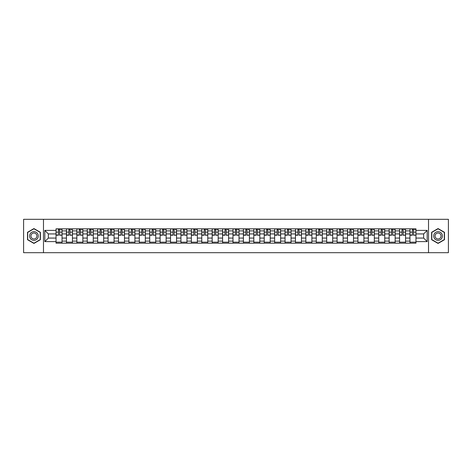 <?xml version="1.0" encoding="UTF-8"?>
<svg xmlns="http://www.w3.org/2000/svg" width="472" height="472" viewBox="0 0 472 472"><rect width="100%" height="100%" fill="white"/><g stroke="black" fill="none" stroke-linecap="round" stroke-linejoin="round"><path stroke-width="0.71" d="M428.517 252.685L448.4 252.685L448.4 219.315L23.6 219.315L23.6 252.685L428.517 252.685L428.517 219.315M66.44 243.174L66.44 230.861L62.038 230.861L62.038 243.174M62.038 230.861L62.038 228.826M66.44 230.861L66.44 228.826M72.446 228.826L72.446 243.174M76.847 243.174L76.847 228.826M82.854 228.826L82.854 243.174M87.261 243.174L87.261 228.826M93.267 228.826L93.267 243.174M97.669 243.174L97.669 228.826M103.675 228.826L103.675 243.174M108.082 243.174L108.082 228.826M114.082 228.826L114.082 243.174M118.49 243.174L118.49 228.826M124.496 228.826L124.496 243.174M128.897 243.174L128.897 228.826M134.904 228.826L134.904 243.174M139.311 243.174L139.311 228.826M145.317 228.826L145.317 243.174M149.718 243.174L149.718 228.826M155.725 228.826L155.725 243.174M160.126 243.174L160.126 228.826M166.132 228.826L166.132 243.174M170.54 243.174L170.54 228.826M176.546 228.826L176.546 243.174M180.947 243.174L180.947 228.826M186.953 228.826L186.953 243.174M191.361 243.174L191.361 228.826M197.361 228.826L197.361 243.174M201.768 243.174L201.768 228.826M207.774 228.826L207.774 243.174M212.176 243.174L212.176 228.826M218.182 228.826L218.182 243.174M222.589 243.174L222.589 228.826M228.595 228.826L228.595 243.174M232.997 243.174L232.997 228.826M239.003 228.826L239.003 243.174M243.404 243.174L243.404 228.826M249.411 228.826L249.411 243.174M253.818 243.174L253.818 228.826M259.824 228.826L259.824 243.174M264.226 243.174L264.226 228.826M270.232 228.826L270.232 243.174M274.639 243.174L274.639 228.826M280.639 228.826L280.639 243.174M285.047 243.174L285.047 228.826M291.053 228.826L291.053 243.174M295.454 243.174L295.454 228.826M301.46 228.826L301.46 243.174M305.868 243.174L305.868 228.826M311.874 228.826L311.874 243.174M316.275 243.174L316.275 228.826M322.282 228.826L322.282 243.174M326.683 243.174L326.683 228.826M332.689 228.826L332.689 243.174M337.096 243.174L337.096 228.826M343.103 228.826L343.103 243.174M347.504 243.174L347.504 228.826M353.51 228.826L353.51 243.174M357.918 243.174L357.918 228.826M363.918 228.826L363.918 243.174M368.325 243.174L368.325 228.826M374.331 228.826L374.331 243.174M378.733 243.174L378.733 228.826M384.739 228.826L384.739 243.174M389.146 243.174L389.146 228.826M395.152 228.826L395.152 243.174M399.554 243.174L399.554 228.826M405.56 228.826L405.56 243.174M409.962 243.174L409.962 228.826M409.962 238.071L405.56 238.071M399.554 238.071L395.152 238.071M389.146 238.071L384.739 238.071M378.733 238.071L374.331 238.071M368.325 238.071L363.918 238.071M357.918 238.071L353.51 238.071M347.504 238.071L343.103 238.071M337.096 238.071L332.689 238.071M326.683 238.071L322.282 238.071M316.275 238.071L311.874 238.071M305.868 238.071L301.46 238.071M295.454 238.071L291.053 238.071M285.047 238.071L280.639 238.071M274.639 238.071L270.232 238.071M264.226 238.071L259.824 238.071M253.818 238.071L249.411 238.071M243.404 238.071L239.003 238.071M232.997 238.071L228.595 238.071M222.589 238.071L218.182 238.071M212.176 238.071L207.774 238.071M201.768 238.071L197.361 238.071M191.361 238.071L186.953 238.071M180.947 238.071L176.546 238.071M170.54 238.071L166.132 238.071M160.126 238.071L155.725 238.071M149.718 238.071L145.317 238.071M139.311 238.071L134.904 238.071M128.897 238.071L124.496 238.071M118.49 238.071L114.082 238.071M108.082 238.071L103.675 238.071M97.669 238.071L93.267 238.071M87.261 238.071L82.854 238.071M76.847 238.071L72.446 238.071M66.44 238.071L62.038 238.071M409.962 233.929L405.56 233.929M399.554 233.929L395.152 233.929M389.146 233.929L384.739 233.929M378.733 233.929L374.331 233.929M368.325 233.929L363.918 233.929M357.918 233.929L353.51 233.929M347.504 233.929L343.103 233.929M337.096 233.929L332.689 233.929M326.683 233.929L322.282 233.929M316.275 233.929L311.874 233.929M305.868 233.929L301.46 233.929M295.454 233.929L291.053 233.929M285.047 233.929L280.639 233.929M274.639 233.929L270.232 233.929M264.226 233.929L259.824 233.929M253.818 233.929L249.411 233.929M243.404 233.929L239.003 233.929M232.997 233.929L228.595 233.929M222.589 233.929L218.182 233.929M212.176 233.929L207.774 233.929M201.768 233.929L197.361 233.929M191.361 233.929L186.953 233.929M180.947 233.929L176.546 233.929M170.54 233.929L166.132 233.929M160.126 233.929L155.725 233.929M149.718 233.929L145.317 233.929M139.311 233.929L134.904 233.929M128.897 233.929L124.496 233.929M118.49 233.929L114.082 233.929M108.082 233.929L103.675 233.929M97.669 233.929L93.267 233.929M87.261 233.929L82.854 233.929M76.847 233.929L72.446 233.929M66.44 233.929L62.038 233.929M48.356 238.071L56.032 238.071L56.032 233.929L48.356 233.929L48.356 238.071L44.822 241.605L44.822 230.395L56.032 230.395L56.032 233.929M415.968 233.929L415.968 238.071L423.644 238.071L423.644 233.929L415.968 233.929L415.968 228.826L56.032 228.826L56.032 230.395M415.968 230.395L427.178 230.395L427.178 241.605L415.968 241.605L415.968 238.071M56.032 238.071L56.032 243.174L415.968 243.174L415.968 241.605M56.032 241.605L44.822 241.605M43.483 252.685L43.483 219.315M40.38 232.283L33.943 228.566L27.506 232.283L27.506 239.717L33.943 243.434L40.38 239.717L40.38 232.283M444.494 232.283L438.057 228.566L431.62 232.283L431.62 239.717L438.057 243.434L444.494 239.717L444.494 232.283M62.038 242.171L56.032 242.171M58.469 229.829L59.602 229.829M72.446 242.171L66.44 242.171M68.877 229.829L70.009 229.829M82.854 242.171L76.847 242.171M79.284 229.829L80.423 229.829M93.267 242.171L87.261 242.171M89.698 229.829L90.83 229.829M103.675 242.171L97.669 242.171M100.105 229.829L101.238 229.829M114.082 242.171L108.082 242.171M110.513 229.829L111.652 229.829M124.496 242.171L118.49 242.171M120.926 229.829L122.059 229.829M134.904 242.171L128.897 242.171M131.334 229.829L132.467 229.829M145.317 242.171L139.311 242.171M141.748 229.829L142.88 229.829M155.725 242.171L149.718 242.171M152.155 229.829L153.288 229.829M166.132 242.171L160.126 242.171M162.563 229.829L163.701 229.829M176.546 242.171L170.54 242.171M172.976 229.829L174.109 229.829M186.953 242.171L180.947 242.171M183.384 229.829L184.517 229.829M197.361 242.171L191.361 242.171M193.791 229.829L194.93 229.829M207.774 242.171L201.768 242.171M204.205 229.829L205.338 229.829M218.182 242.171L212.176 242.171M214.612 229.829L215.745 229.829M228.595 242.171L222.589 242.171M225.02 229.829L226.159 229.829M239.003 242.171L232.997 242.171M235.434 229.829L236.566 229.829M249.411 242.171L243.404 242.171M245.841 229.829L246.98 229.829M259.824 242.171L253.818 242.171M256.255 229.829L257.387 229.829M270.232 242.171L264.226 242.171M266.662 229.829L267.795 229.829M280.639 242.171L274.639 242.171M277.07 229.829L278.209 229.829M291.053 242.171L285.047 242.171M287.483 229.829L288.616 229.829M301.46 242.171L295.454 242.171M297.891 229.829L299.024 229.829M311.874 242.171L305.868 242.171M308.299 229.829L309.437 229.829M322.282 242.171L316.275 242.171M318.712 229.829L319.845 229.829M332.689 242.171L326.683 242.171M329.12 229.829L330.252 229.829M343.103 242.171L337.096 242.171M339.533 229.829L340.666 229.829M353.51 242.171L347.504 242.171M349.941 229.829L351.074 229.829M363.918 242.171L357.918 242.171M360.348 229.829L361.487 229.829M374.331 242.171L368.325 242.171M370.762 229.829L371.895 229.829M384.739 242.171L378.733 242.171M381.169 229.829L382.302 229.829M395.152 242.171L389.146 242.171M391.577 229.829L392.716 229.829M405.56 242.171L399.554 242.171M401.991 229.829L403.123 229.829M415.968 242.171L409.962 242.171M412.398 229.829L413.531 229.829M44.822 230.395L48.356 233.929M423.644 238.071L427.178 241.605M423.644 233.929L427.178 230.395M59.602 235.003L62.003 235.233L59.602 235.233L59.602 228.89L62.003 228.89L60.67 228.89M62.003 235.003L62.003 228.89M58.469 229.764L59.602 229.764M60.67 229.764L61.136 229.764M57.401 228.89L56.062 228.89L56.062 235.233L58.469 235.233L58.469 228.89L57.501 228.89M56.062 228.89L60.569 228.89M70.009 235.003L72.411 235.233L70.009 235.233L70.009 228.89L72.411 228.89L71.077 228.89M72.411 235.003L72.411 228.89M68.877 229.764L70.009 229.764M71.077 229.764L71.543 229.764M67.809 228.89L66.475 228.89L66.475 235.233L68.877 235.233L68.877 228.89L67.909 228.89M66.475 228.89L70.977 228.89M80.423 235.003L82.824 235.233L80.423 235.233L80.423 228.89L82.824 228.89L81.485 228.89M82.824 235.003L82.824 228.89M79.284 229.764L80.423 229.764M81.485 229.764L81.957 229.764M78.216 228.89L76.883 228.89L76.883 235.233L79.284 235.233L79.284 228.89L78.317 228.89M76.883 228.89L81.39 228.89M30.184 238.171A4.336 4.336 0 0 0 36.114 239.758A4.336 4.336 0 0 0 37.701 233.829A4.336 4.336 0 0 0 31.771 232.242A4.336 4.336 0 0 0 30.184 238.171M31.37 237.487A2.968 2.968 0 0 0 35.429 238.572A2.968 2.968 0 0 0 36.515 234.513A2.968 2.968 0 0 0 32.456 233.428A2.968 2.968 0 0 0 31.37 237.487M33.943 228.796L40.185 232.395L40.185 239.605L33.943 243.204L27.706 239.605L27.706 232.395L33.943 228.796M434.299 238.171A4.336 4.336 0 0 0 440.228 239.758A4.336 4.336 0 0 0 441.816 233.829A4.336 4.336 0 0 0 435.886 232.242A4.336 4.336 0 0 0 434.299 238.171M435.485 237.487A2.968 2.968 0 0 0 439.544 238.572A2.968 2.968 0 0 0 440.63 234.513A2.968 2.968 0 0 0 436.57 233.428A2.968 2.968 0 0 0 435.485 237.487M438.057 228.796L444.294 232.395L444.294 239.605L438.057 243.204L431.815 239.605L431.815 232.395L438.057 228.796M90.83 235.003L93.232 235.233L90.83 235.233L90.83 228.89L93.232 228.89L91.898 228.89M93.232 235.003L93.232 228.89M89.698 229.764L90.83 229.764M91.898 229.764L92.365 229.764M88.63 228.89L87.29 228.89L87.29 235.233L89.698 235.233L89.698 228.89L88.73 228.89M87.29 228.89L91.798 228.89M101.238 235.003L103.639 235.233L101.238 235.233L101.238 228.89L103.639 228.89L102.306 228.89M103.639 235.003L103.639 228.89M100.105 229.764L101.238 229.764M102.306 229.764L102.772 229.764M99.037 228.89L97.704 228.89L97.704 235.233L100.105 235.233L100.105 228.89L99.138 228.89M97.704 228.89L102.206 228.89M111.652 235.003L114.053 235.233L111.652 235.233L111.652 228.89L114.053 228.89L112.719 228.89M114.053 235.003L114.053 228.89M110.513 229.764L111.652 229.764M112.719 229.764L113.186 229.764M109.445 228.89L108.112 228.89L108.112 235.233L110.513 235.233L110.513 228.89L109.545 228.89M108.112 228.89L112.619 228.89M122.059 235.003L124.46 235.233L122.059 235.233L122.059 228.89L124.46 228.89L123.127 228.89M124.46 235.003L124.46 228.89M120.926 229.764L122.059 229.764M123.127 229.764L123.593 229.764M119.858 228.89L118.525 228.89L118.525 235.233L120.926 235.233L120.926 228.89L119.959 228.89M118.525 228.89L123.027 228.89M132.467 235.003L134.874 235.233L132.467 235.233L132.467 228.89L134.874 228.89L133.535 228.89M134.874 235.003L134.874 228.89M131.334 229.764L132.467 229.764M133.535 229.764L134.007 229.764M130.266 228.89L128.933 228.89L128.933 235.233L131.334 235.233L131.334 228.89L130.366 228.89M128.933 228.89L133.434 228.89M142.88 235.003L145.282 235.233L142.88 235.233L142.88 228.89L145.282 228.89L143.948 228.89M145.282 235.003L145.282 228.89M141.748 229.764L142.88 229.764M143.948 229.764L144.414 229.764M140.68 228.89L139.34 228.89L139.34 235.233L141.748 235.233L141.748 228.89L140.78 228.89M139.34 228.89L143.848 228.89M153.288 235.003L155.689 235.233L153.288 235.233L153.288 228.89L155.689 228.89L154.356 228.89M155.689 235.003L155.689 228.89M152.155 229.764L153.288 229.764M154.356 229.764L154.822 229.764M151.087 228.89L149.754 228.89L149.754 235.233L152.155 235.233L152.155 228.89L151.188 228.89M149.754 228.89L154.255 228.89M163.701 235.003L166.103 235.233L163.701 235.233L163.701 228.89L166.103 228.89L164.763 228.89M166.103 235.003L166.103 228.89M162.563 229.764L163.701 229.764M164.763 229.764L165.235 229.764M161.495 228.89L160.161 228.89L160.161 235.233L162.563 235.233L162.563 228.89L161.595 228.89M160.161 228.89L164.669 228.89M174.109 235.003L176.51 235.233L174.109 235.233L174.109 228.89L176.51 228.89L175.177 228.89M176.51 235.003L176.51 228.89M172.976 229.764L174.109 229.764M175.177 229.764L175.643 229.764M171.908 228.89L170.569 228.89L170.569 235.233L172.976 235.233L172.976 228.89L172.009 228.89M170.569 228.89L175.077 228.89M184.517 235.003L186.918 235.233L184.517 235.233L184.517 228.89L186.918 228.89L185.584 228.89M186.918 235.003L186.918 228.89M183.384 229.764L184.517 229.764M185.584 229.764L186.051 229.764M182.316 228.89L180.982 228.89L180.982 235.233L183.384 235.233L183.384 228.89L182.416 228.89M180.982 228.89L185.484 228.89M194.93 235.003L197.331 235.233L194.93 235.233L194.93 228.89L197.331 228.89L195.998 228.89M197.331 235.003L197.331 228.89M193.791 229.764L194.93 229.764M195.998 229.764L196.464 229.764M192.723 228.89L191.39 228.89L191.39 235.233L193.791 235.233L193.791 228.89L192.824 228.89M191.39 228.89L195.898 228.89M205.338 235.003L207.739 235.233L205.338 235.233L205.338 228.89L207.739 228.89L206.406 228.89M207.739 235.003L207.739 228.89M204.205 229.764L205.338 229.764M206.406 229.764L206.872 229.764M203.137 228.89L201.804 228.89L201.804 235.233L204.205 235.233L204.205 228.89L203.237 228.89M201.804 228.89L206.305 228.89M215.745 235.003L218.152 235.233L215.745 235.233L215.745 228.89L218.152 228.89L216.813 228.89M218.152 235.003L218.152 228.89M214.612 229.764L215.745 229.764M216.813 229.764L217.285 229.764M213.545 228.89L212.211 228.89L212.211 235.233L214.612 235.233L214.612 228.89L213.645 228.89M212.211 228.89L216.713 228.89M226.159 235.003L228.56 235.233L226.159 235.233L226.159 228.89L228.56 228.89L227.227 228.89M228.56 235.003L228.56 228.89M225.02 229.764L226.159 229.764M227.227 229.764L227.693 229.764M223.958 228.89L222.619 228.89L222.619 235.233L225.02 235.233L225.02 228.89L224.052 228.89M222.619 228.89L227.126 228.89M236.566 235.003L238.968 235.233L236.566 235.233L236.566 228.89L238.968 228.89L237.634 228.89M238.968 235.003L238.968 228.89M235.434 229.764L236.566 229.764M237.634 229.764L238.1 229.764M234.366 228.89L233.032 228.89L233.032 235.233L235.434 235.233L235.434 228.89L234.466 228.89M233.032 228.89L237.534 228.89M246.98 235.003L249.381 235.233L246.98 235.233L246.98 228.89L249.381 228.89L248.042 228.89M249.381 235.003L249.381 228.89M245.841 229.764L246.98 229.764M248.042 229.764L248.514 229.764M244.773 228.89L243.44 228.89L243.44 235.233L245.841 235.233L245.841 228.89L244.874 228.89M243.44 228.89L247.947 228.89M257.387 235.003L259.789 235.233L257.387 235.233L257.387 228.89L259.789 228.89L258.455 228.89M259.789 235.003L259.789 228.89M256.255 229.764L257.387 229.764M258.455 229.764L258.921 229.764M255.187 228.89L253.847 228.89L253.847 235.233L256.255 235.233L256.255 228.89L255.287 228.89M253.847 228.89L258.355 228.89M267.795 235.003L270.196 235.233L267.795 235.233L267.795 228.89L270.196 228.89L268.863 228.89M270.196 235.003L270.196 228.89M266.662 229.764L267.795 229.764M268.863 229.764L269.329 229.764M265.594 228.89L264.261 228.89L264.261 235.233L266.662 235.233L266.662 228.89L265.695 228.89M264.261 228.89L268.763 228.89M278.209 235.003L280.61 235.233L278.209 235.233L278.209 228.89L280.61 228.89L279.276 228.89M280.61 235.003L280.61 228.89M277.07 229.764L278.209 229.764M279.276 229.764L279.743 229.764M276.002 228.89L274.669 228.89L274.669 235.233L277.07 235.233L277.07 228.89L276.102 228.89M274.669 228.89L279.176 228.89M288.616 235.003L291.017 235.233L288.616 235.233L288.616 228.89L291.017 228.89L289.684 228.89M291.017 235.003L291.017 228.89M287.483 229.764L288.616 229.764M289.684 229.764L290.15 229.764M286.415 228.89L285.082 228.89L285.082 235.233L287.483 235.233L287.483 228.89L286.516 228.89M285.082 228.89L289.584 228.89M299.024 235.003L301.431 235.233L299.024 235.233L299.024 228.89L301.431 228.89L300.092 228.89M301.431 235.003L301.431 228.89M297.891 229.764L299.024 229.764M300.092 229.764L300.564 229.764M296.823 228.89L295.49 228.89L295.49 235.233L297.891 235.233L297.891 228.89L296.923 228.89M295.49 228.89L299.991 228.89M309.437 235.003L311.839 235.233L309.437 235.233L309.437 228.89L311.839 228.89L310.505 228.89M311.839 235.003L311.839 228.89M308.299 229.764L309.437 229.764M310.505 229.764L310.971 229.764M307.237 228.89L305.897 228.89L305.897 235.233L308.299 235.233L308.299 228.89L307.331 228.89M305.897 228.89L310.405 228.89M319.845 235.003L322.246 235.233L319.845 235.233L319.845 228.89L322.246 228.89L320.913 228.89M322.246 235.003L322.246 228.89M318.712 229.764L319.845 229.764M320.913 229.764L321.379 229.764M317.644 228.89L316.311 228.89L316.311 235.233L318.712 235.233L318.712 228.89L317.744 228.89M316.311 228.89L320.812 228.89M330.252 235.003L332.66 235.233L330.252 235.233L330.252 228.89L332.66 228.89L331.32 228.89M332.66 235.003L332.66 228.89M329.12 229.764L330.252 229.764M331.32 229.764L331.792 229.764M328.052 228.89L326.718 228.89L326.718 235.233L329.12 235.233L329.12 228.89L328.152 228.89M326.718 228.89L331.22 228.89M340.666 235.003L343.067 235.233L340.666 235.233L340.666 228.89L343.067 228.89L341.734 228.89M343.067 235.003L343.067 228.89M339.533 229.764L340.666 229.764M341.734 229.764L342.2 229.764M338.465 228.89L337.126 228.89L337.126 235.233L339.533 235.233L339.533 228.89L338.566 228.89M337.126 228.89L341.634 228.89M351.074 235.003L353.475 235.233L351.074 235.233L351.074 228.89L353.475 228.89L352.142 228.89M353.475 235.003L353.475 228.89M349.941 229.764L351.074 229.764M352.142 229.764L352.608 229.764M348.873 228.89L347.539 228.89L347.539 235.233L349.941 235.233L349.941 228.89L348.973 228.89M347.539 228.89L352.041 228.89M361.487 235.003L363.888 235.233L361.487 235.233L361.487 228.89L363.888 228.89L362.555 228.89M363.888 235.003L363.888 228.89M360.348 229.764L361.487 229.764M362.555 229.764L363.021 229.764M359.281 228.89L357.947 228.89L357.947 235.233L360.348 235.233L360.348 228.89L359.381 228.89M357.947 228.89L362.455 228.89M371.895 235.003L374.296 235.233L371.895 235.233L371.895 228.89L374.296 228.89L372.963 228.89M374.296 235.003L374.296 228.89M370.762 229.764L371.895 229.764M372.963 229.764L373.429 229.764M369.694 228.89L368.361 228.89L368.361 235.233L370.762 235.233L370.762 228.89L369.794 228.89M368.361 228.89L372.862 228.89M382.302 235.003L384.709 235.233L382.302 235.233L382.302 228.89L384.709 228.89L383.37 228.89M384.709 235.003L384.709 228.89M381.169 229.764L382.302 229.764M383.37 229.764L383.836 229.764M380.102 228.89L378.768 228.89L378.768 235.233L381.169 235.233L381.169 228.89L380.202 228.89M378.768 228.89L383.27 228.89M392.716 235.003L395.117 235.233L392.716 235.233L392.716 228.89L395.117 228.89L393.784 228.89M395.117 235.003L395.117 228.89M391.577 229.764L392.716 229.764M393.784 229.764L394.25 229.764M390.515 228.89L389.176 228.89L389.176 235.233L391.577 235.233L391.577 228.89L390.609 228.89M389.176 228.89L393.683 228.89M403.123 235.003L405.525 235.233L403.123 235.233L403.123 228.89L405.525 228.89L404.191 228.89M405.525 235.003L405.525 228.89M401.991 229.764L403.123 229.764M404.191 229.764L404.657 229.764M400.923 228.89L399.589 228.89L399.589 235.233L401.991 235.233L401.991 228.89L401.023 228.89M399.589 228.89L404.091 228.89M413.531 235.003L415.938 235.233L413.531 235.233L413.531 228.89L415.938 228.89L414.599 228.89M415.938 235.003L415.938 228.89M412.398 229.764L413.531 229.764M414.599 229.764L415.071 229.764M411.33 228.89L409.997 228.89L409.997 235.233L412.398 235.233L412.398 228.89L411.431 228.89M409.997 228.89L414.499 228.89M399.554 230.861L395.152 230.861M389.146 230.861L384.739 230.861M378.733 230.861L374.331 230.861M368.325 230.861L363.918 230.861M357.918 230.861L353.51 230.861M347.504 230.861L343.103 230.861M337.096 230.861L332.689 230.861M326.683 230.861L322.282 230.861M316.275 230.861L311.874 230.861M305.868 230.861L301.46 230.861M295.454 230.861L291.053 230.861M285.047 230.861L280.639 230.861M274.639 230.861L270.232 230.861M264.226 230.861L259.824 230.861M253.818 230.861L249.411 230.861M243.404 230.861L239.003 230.861M232.997 230.861L228.595 230.861M222.589 230.861L218.182 230.861M212.176 230.861L207.774 230.861M201.768 230.861L197.361 230.861M191.361 230.861L186.953 230.861M180.947 230.861L176.546 230.861M170.54 230.861L166.132 230.861M160.126 230.861L155.725 230.861M149.718 230.861L145.317 230.861M139.311 230.861L134.904 230.861M128.897 230.861L124.496 230.861M118.49 230.861L114.082 230.861M108.082 230.861L103.675 230.861M97.669 230.861L93.267 230.861M87.261 230.861L82.854 230.861M76.847 230.861L72.446 230.861M409.962 230.861L405.56 230.861M399.554 241.139L395.152 241.139M389.146 241.139L384.739 241.139M378.733 241.139L374.331 241.139M368.325 241.139L363.918 241.139M357.918 241.139L353.51 241.139M347.504 241.139L343.103 241.139M337.096 241.139L332.689 241.139M326.683 241.139L322.282 241.139M316.275 241.139L311.874 241.139M305.868 241.139L301.46 241.139M295.454 241.139L291.053 241.139M285.047 241.139L280.639 241.139M274.639 241.139L270.232 241.139M264.226 241.139L259.824 241.139M253.818 241.139L249.411 241.139M243.404 241.139L239.003 241.139M232.997 241.139L228.595 241.139M222.589 241.139L218.182 241.139M212.176 241.139L207.774 241.139M201.768 241.139L197.361 241.139M191.361 241.139L186.953 241.139M180.947 241.139L176.546 241.139M170.54 241.139L166.132 241.139M160.126 241.139L155.725 241.139M149.718 241.139L145.317 241.139M139.311 241.139L134.904 241.139M128.897 241.139L124.496 241.139M118.49 241.139L114.082 241.139M108.082 241.139L103.675 241.139M97.669 241.139L93.267 241.139M87.261 241.139L82.854 241.139M76.847 241.139L72.446 241.139M66.44 241.139L62.038 241.139M409.962 241.139L405.56 241.139M59.602 232.135L62.003 232.135M56.062 235.003L58.469 235.003M56.062 232.135L58.469 232.135M70.009 232.135L72.411 232.135M66.475 235.003L68.877 235.003M66.475 232.135L68.877 232.135M80.423 232.135L82.824 232.135M76.883 235.003L79.284 235.003M76.883 232.135L79.284 232.135M90.83 232.135L93.232 232.135M87.29 235.003L89.698 235.003M87.29 232.135L89.698 232.135M101.238 232.135L103.639 232.135M97.704 235.003L100.105 235.003M97.704 232.135L100.105 232.135M111.652 232.135L114.053 232.135M108.112 235.003L110.513 235.003M108.112 232.135L110.513 232.135M122.059 232.135L124.46 232.135M118.525 235.003L120.926 235.003M118.525 232.135L120.926 232.135M132.467 232.135L134.874 232.135M128.933 235.003L131.334 235.003M128.933 232.135L131.334 232.135M142.88 232.135L145.282 232.135M139.34 235.003L141.748 235.003M139.34 232.135L141.748 232.135M153.288 232.135L155.689 232.135M149.754 235.003L152.155 235.003M149.754 232.135L152.155 232.135M163.701 232.135L166.103 232.135M160.161 235.003L162.563 235.003M160.161 232.135L162.563 232.135M174.109 232.135L176.51 232.135M170.569 235.003L172.976 235.003M170.569 232.135L172.976 232.135M184.517 232.135L186.918 232.135M180.982 235.003L183.384 235.003M180.982 232.135L183.384 232.135M194.93 232.135L197.331 232.135M191.39 235.003L193.791 235.003M191.39 232.135L193.791 232.135M205.338 232.135L207.739 232.135M201.804 235.003L204.205 235.003M201.804 232.135L204.205 232.135M215.745 232.135L218.152 232.135M212.211 235.003L214.612 235.003M212.211 232.135L214.612 232.135M226.159 232.135L228.56 232.135M222.619 235.003L225.02 235.003M222.619 232.135L225.02 232.135M236.566 232.135L238.968 232.135M233.032 235.003L235.434 235.003M233.032 232.135L235.434 232.135M246.98 232.135L249.381 232.135M243.44 235.003L245.841 235.003M243.44 232.135L245.841 232.135M257.387 232.135L259.789 232.135M253.847 235.003L256.255 235.003M253.847 232.135L256.255 232.135M267.795 232.135L270.196 232.135M264.261 235.003L266.662 235.003M264.261 232.135L266.662 232.135M278.209 232.135L280.61 232.135M274.669 235.003L277.07 235.003M274.669 232.135L277.07 232.135M288.616 232.135L291.017 232.135M285.082 235.003L287.483 235.003M285.082 232.135L287.483 232.135M299.024 232.135L301.431 232.135M295.49 235.003L297.891 235.003M295.49 232.135L297.891 232.135M309.437 232.135L311.839 232.135M305.897 235.003L308.299 235.003M305.897 232.135L308.299 232.135M319.845 232.135L322.246 232.135M316.311 235.003L318.712 235.003M316.311 232.135L318.712 232.135M330.252 232.135L332.66 232.135M326.718 235.003L329.12 235.003M326.718 232.135L329.12 232.135M340.666 232.135L343.067 232.135M337.126 235.003L339.533 235.003M337.126 232.135L339.533 232.135M351.074 232.135L353.475 232.135M347.539 235.003L349.941 235.003M347.539 232.135L349.941 232.135M361.487 232.135L363.888 232.135M357.947 235.003L360.348 235.003M357.947 232.135L360.348 232.135M371.895 232.135L374.296 232.135M368.361 235.003L370.762 235.003M368.361 232.135L370.762 232.135M382.302 232.135L384.709 232.135M378.768 235.003L381.169 235.003M378.768 232.135L381.169 232.135M392.716 232.135L395.117 232.135M389.176 235.003L391.577 235.003M389.176 232.135L391.577 232.135M403.123 232.135L405.525 232.135M399.589 235.003L401.991 235.003M399.589 232.135L401.991 232.135M413.531 232.135L415.938 232.135M409.997 235.003L412.398 235.003M409.997 232.135L412.398 232.135"/></g></svg>

